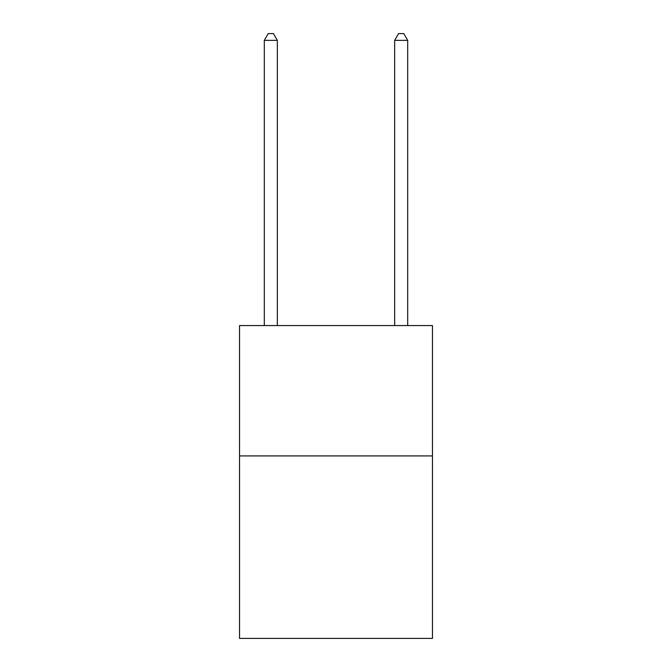 <?xml version="1.0" encoding="UTF-8"?>
<svg xmlns="http://www.w3.org/2000/svg" width="672" height="672" viewBox="0 0 672 672"><rect width="100%" height="100%" fill="white"/><g stroke="black" fill="none" stroke-linecap="round" stroke-linejoin="round"><path stroke-width="1.01" d="M432.457 455.918L432.457 638.4L239.543 638.4L239.543 325.576L432.457 325.576L432.457 455.918L239.543 455.918M277.343 325.576L277.343 40.379L264.314 40.379L264.314 325.576M264.314 40.379L268.22 33.6L273.437 33.6L277.343 40.379M407.686 325.576L407.686 40.379L394.657 40.379L394.657 325.576M394.657 40.379L398.563 33.6L403.78 33.6L407.686 40.379"/></g></svg>
